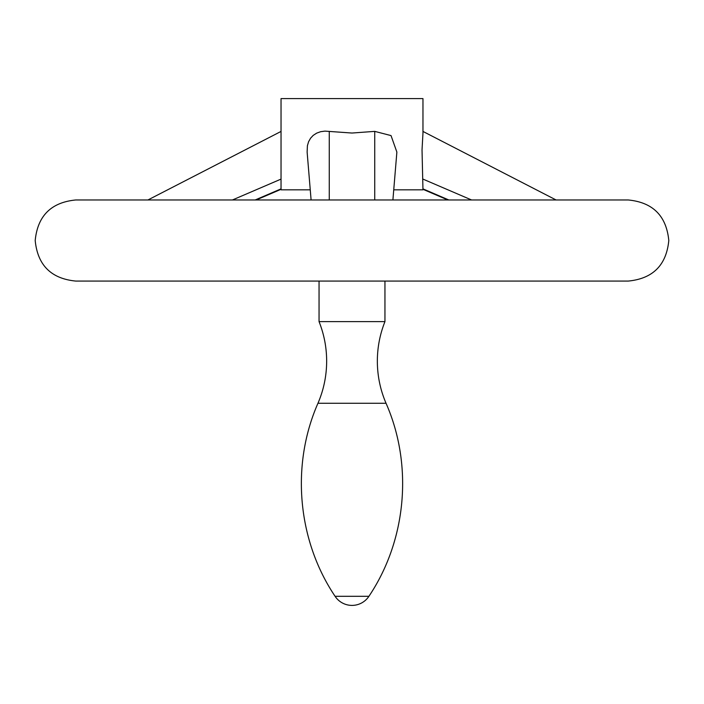 <?xml version="1.0" encoding="UTF-8"?>
<svg xmlns="http://www.w3.org/2000/svg" width="704" height="704" viewBox="0 0 704 704"><rect width="100%" height="100%" fill="white"/><g stroke="black" fill="none" stroke-linecap="round" stroke-linejoin="round"><path stroke-width="1.06" d="M386.038 403.269C413.266 465.098 406.595 540.241 368.914 596.306L335.086 596.306C297.405 540.241 290.734 465.098 317.962 403.269L386.038 403.269C380.274 389.814 377.379 375.769 377.344 361.134C377.37 347.477 379.905 334.312 384.947 321.622L319.053 321.622L319.053 281.072M315.973 281.072L628.25 281.072C652.881 278.67 666.398 265.153 668.8 240.522C666.398 215.89 652.881 202.374 628.25 199.971L75.75 199.971C51.119 202.382 37.602 215.899 35.2 240.522C37.602 265.153 51.119 278.67 75.75 281.072L315.973 281.072M393.738 189.834L422.963 189.834L422.03 149.908L422.963 133.206L422.963 98.595L281.037 98.595L281.037 189.834L310.262 189.834M311.098 199.971L307.129 152.082L307.41 145.71L308.598 141.689L310.596 138.178L313.21 135.379L316.642 133.144L320.637 131.701L324.94 131.12L352 133.038L374.73 131.375L391.028 135.59L396.871 152.082L392.902 199.971M281.037 179.098L232.434 199.971M281.037 188.866L255.174 199.971M422.963 179.098L471.566 199.971M422.963 188.866L448.826 199.971M329.27 131.375L329.27 199.971M374.73 131.375L374.73 199.971M317.962 403.269C323.726 389.814 326.621 375.769 326.656 361.134C326.63 347.477 324.095 334.312 319.053 321.622M335.086 596.306A20.275 20.275 0 0 0 368.914 596.306M384.947 321.622L384.947 281.072M147.919 199.971L281.037 131.428M256.142 199.971L281.037 189.306M556.081 199.971L422.963 131.428M447.858 199.971L422.963 189.306"/></g></svg>
